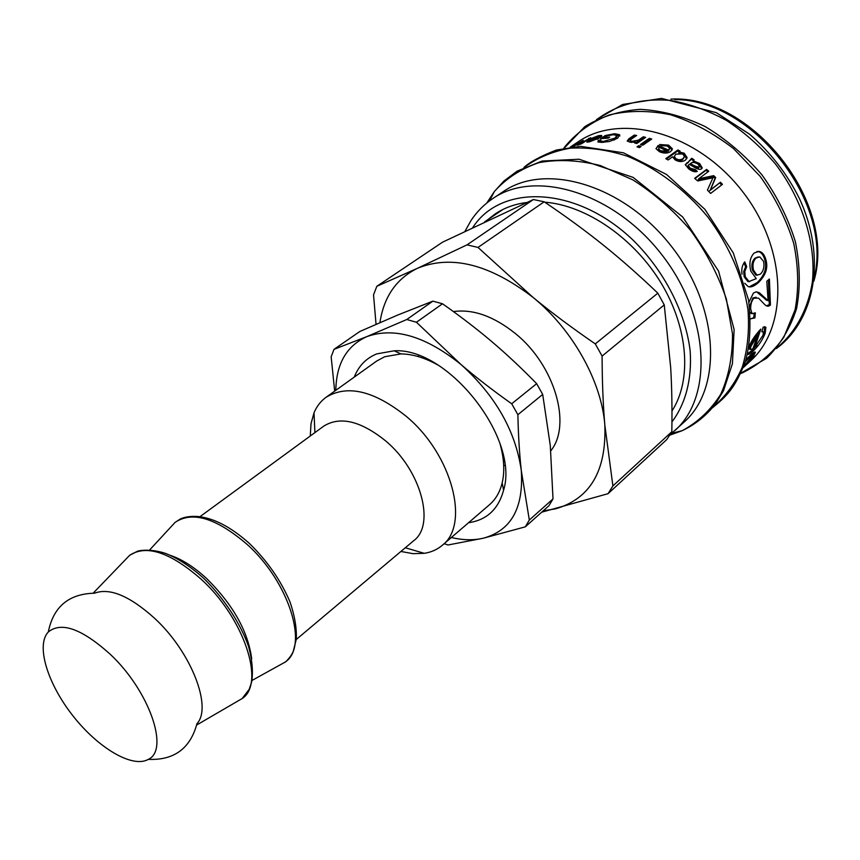 <?xml version="1.0" encoding="UTF-8"?>
<svg xmlns="http://www.w3.org/2000/svg" width="860" height="860" viewBox="0 0 860 860"><rect width="100%" height="100%" fill="white"/><g stroke="black" fill="none" stroke-linecap="round" stroke-linejoin="round"><path stroke-width="1.29" d="M442.577 242.165L533.394 199.531L467.044 244.853L417.379 268.331L376.831 286.294L442.577 242.165M376.046 324.306L373.53 294.862L376.831 286.294M379.937 322.608C383.839 296.84 396.32 278.748 417.379 268.331C451.145 254.485 489.695 264.171 533.028 297.377C572.663 329.552 601.602 381.571 604.827 425.001C606.537 470.947 590.078 498.897 555.431 508.851L543.165 510.872M453.403 311.567C473.054 308.89 493.683 316.19 515.29 333.476C554.84 365.177 571.964 424.98 550.776 450.801M504.809 465.486L503.691 465.249M418.433 356.631L418.476 355.492M442.502 303.773C460.551 316.448 476.935 329.025 491.651 341.506C506.368 353.965 521.375 368.015 536.662 383.657L511.7 403.77C492.898 390.462 476.031 377.4 461.1 364.597L416.444 322.253L442.502 303.773L432.87 301.15L406.78 319.512L366.779 336.647C346.601 345.903 336.281 363.791 335.819 390.311M444.179 543.66L447.995 544.993L483.234 538.231C511.077 530.674 523.751 508.088 521.289 470.495C519.462 454.015 518.322 435.418 517.881 414.703L542.703 394.428L550.303 445.695L553.012 498.908L529.319 520.031L521.289 470.495C515.656 431.15 495.596 395.847 461.1 364.597C425.689 336.131 394.245 326.821 366.779 336.647L334.013 349.332L359.813 331.498L397.858 314.986L432.87 301.15M416.444 322.253L406.78 319.512M517.881 414.703L511.7 403.77M451.349 537.5C462.809 540.22 473.441 540.456 483.234 538.231L525.309 526.836L529.319 520.031M525.309 526.836L548.927 505.723L553.012 498.908M334.013 349.332L331.154 356.782L334.68 391.128M468.56 522.719C486.728 520.085 498.402 509.238 503.584 490.211C519.773 438.664 448.071 347.332 394.17 350.805L376.744 353.89C366.113 358.233 358.62 365.973 354.266 377.11M437.665 364.887C424.722 357.685 412.467 354.03 400.91 353.911L384.7 356.739L376.723 361.028L326.037 397.309C347.332 384.323 374.121 390.709 406.404 416.466C452.177 454.521 470.205 524.6 442.233 545.337C437.224 549.594 431.236 552.26 424.27 553.324L413.015 553.668L400.91 551.464M442.233 545.337L489.512 504.712C495.683 499.38 499.907 492.113 502.165 482.922C504.809 471.667 504.164 458.896 500.24 444.609M542.703 394.428L536.662 383.657M310.277 435.998L311.008 423.711L314.007 412.864C316.706 406.35 320.715 401.168 326.037 397.309M199.918 516.71L323.887 426.044C340.281 415.95 360.996 421.002 386.011 441.202C421.206 470.753 435.45 524.804 413.81 540.607L296.281 639.485M48.31 631.971C53.374 606.719 68.778 593.798 94.525 593.196C109.693 587.52 129.763 595.926 154.736 618.415C191.189 652.02 212.538 707.178 196.962 723.69C190.253 748.566 174.042 760.455 148.318 759.369C132.472 768.507 97.965 747.899 72.82 715.681C47.504 683.603 35.679 645.193 48.31 631.971C61.329 621.393 81.969 628.832 110.241 654.277C149.275 690.763 169.667 749.877 148.318 759.369M541.703 512.184L608.063 493.683L666.855 439.481L671.821 431.731L612.9 485.921L608.063 493.683M612.9 485.921L604.827 425.001C603.086 404.716 602.183 381.743 602.097 356.083L664.253 304.902L670.682 367.542C671.853 387.355 672.23 408.758 671.821 431.731M595.292 343.892C572.147 328.025 551.4 312.524 533.028 297.377L478.01 247.433L544.187 201.799C565.751 216.322 585.402 230.716 603.139 244.971C620.877 259.193 639.109 275.264 657.825 293.163L595.292 343.892L602.097 356.083M467.044 244.853L478.01 247.433M657.825 293.163L664.253 304.902M533.394 199.531L544.187 201.799M671.972 410.994C691.891 380.324 688.538 328.541 661.243 283.284C633.992 238.026 586.036 205.293 544.745 202.175M526.707 202.508C514.721 204.024 504.164 207.883 495.016 214.054L487.738 219.741M670.112 434.623L684.184 422.013C722.808 387.989 719.433 307.074 671.165 246.025C623.339 184.642 545.53 162.142 503.304 191.576L492.769 198.585C484.062 204.476 476.838 211.753 471.076 220.429L465.002 231.232M743.158 367.704L750.178 361.232C789.007 326.908 787.588 248.465 741.804 190.587C696.449 132.354 620.587 112.348 578.028 141.9L570.115 147.189M570.728 147.103L576.759 143.33L571.169 147.049M572.158 146.931L583.263 140.33L573.039 146.834M577.189 145.265L590.68 137.707L581.704 143.706L577.189 145.265M659.47 151.715L656.029 148.715L658.093 145.48L668.607 150.102L669.585 148.21L667.328 145.985L661.824 145.673L659.566 144.544L668.553 145.114L672.348 148.748L670.703 151.521C667.661 153.521 663.92 153.585 659.47 151.715M688.838 161.379L691.73 158.24L694.106 159.852L693.504 160.96L699.61 163.518L702.222 167.893L701.534 168.797C700.255 169.99 697.664 169.345 693.73 166.861L689.215 164.335L688.15 165.453L690.258 168.227L695.31 169.571L697.277 171.398C695.03 172.312 692.171 171.473 688.709 168.882L685.269 164.647L691.289 159.369M694.654 178.332L706.608 169.388L708.78 171.226L698.793 178.729L713.725 175.655L715.703 177.525L710.382 189.952L720.454 182.234L722.464 184.341L710.629 193.435L707.425 190.114L712.94 177.816L697.707 180.955L694.654 178.332M748.555 348.923L748.737 348.386C750.06 342.742 754.08 336.325 760.799 329.122L754.919 347.182L763.003 335.271L763.454 331.992L761.788 331.756L763.218 327.079L765.884 327.327L765.174 333.293C762.186 340.635 757.982 346.709 752.575 351.525C749.544 354.341 747.856 355.072 747.534 353.718L751.565 350.826L752.575 351.525M745.867 359.867L750.662 354.943C753.865 352.084 755.413 351.288 755.295 352.579L753.306 356.19L747.534 362.856L755.026 355.954L743.341 367.241M748.952 302.247L753.414 293.056L756.198 291.809L759.348 292.712L768.087 300.71L766.797 281.274L769.388 279.027L770.431 304.967C768.732 306.665 766.894 306.59 764.916 304.741L758.52 298.13L753.983 298.162C751.651 300.645 750.554 304.3 750.683 309.127L752.07 313.685L755.349 312.814L754.886 317.953L750.63 318.738M742.008 274.265C741.277 269.266 742.18 265.138 744.738 261.859L746.716 266.686L744.803 271.384L745.244 276.694L748.974 281.521L756.273 278.651L750.834 271.179C748.888 263.547 749.995 257.495 754.145 253.023L758.885 251.41C762.035 251.808 764.336 254.463 765.798 259.397C768.346 267.589 765.841 275.35 758.294 282.693C754.091 286.348 750.683 287.627 748.082 286.509L744.782 283.241M665.79 158.681L677.927 149.952L680.12 151.145L679.013 151.951L684.151 153.188L687.108 157.563L685.431 160.121C682.324 162.099 678.884 162.013 675.111 159.874L672.52 156.821L668.155 159.971L665.79 158.681M640.463 144.501L649.321 138.342L651.719 139.041L642.861 145.211L640.463 144.501M637.045 146.877L638.765 145.684L641.173 146.393L639.453 147.597L637.045 146.877M628.821 138.836L634.293 135.074L636.669 135.461L631.272 139.18L630.187 140.653L631.788 141.362L638.442 140.148L643.291 136.794L645.656 137.363L636.787 143.512L634.637 142.996L635.895 142.115L629.982 142.169L627.23 140.997L628.821 138.836L628.929 140.008L634.4 136.256L635.314 136.396M600.656 138.643L605.246 135.557L614.62 133.73L619.544 134.687L617.738 138.148L609.514 141.47L601.957 142.384L597.904 141.964L598.313 140.384L600.839 139.9L600.559 141.094L603.376 141.427L615.083 138.095L616.813 135.385L613.255 134.719L606.719 135.88L604.429 137.428L609.751 137.127L608.278 138.116L600.656 138.643M589.38 141.868L586.821 142.094L588.949 139.761L598.162 137.783L599.108 136.364L590.433 138.804L598.657 135.6L601.602 135.461L600.033 137.675L589.38 141.868M588.939 138.869L588.702 138.331M655.997 148.543L657.954 146.598L668.36 151.188L668.607 150.102M657.954 146.598L658.093 145.48M668.36 151.188L669.359 149.253M660.942 145.222L668.349 146.211L672.111 150.016M658.588 149.059L658.362 150.016L660.491 151.94L666.995 151.994L667.231 150.919L659.308 147.35L658.545 148.898L660.695 150.833L667.231 150.919M691.365 159.261L693.633 160.809M701.749 168.625L699.115 164.453L693.053 161.927L693.504 160.96M688.14 165.797L687.699 166.431L689.774 169.183L694.805 170.495L695.31 169.571M694.805 170.495L696.116 171.721M685.259 164.862L688.409 162.357M690.386 163.475C693.955 165.84 696.88 167.001 699.159 166.98L699.535 166.475L697.922 163.98L694.923 162.486L691.827 162.561L689.935 164.443C693.482 166.786 696.385 167.936 698.653 167.904L699.341 166.808M694.945 178.579L706.049 170.269L707.93 171.86M706.049 170.269L706.608 169.388M698.847 178.773L698.223 179.6L698.793 178.729M698.266 179.632L713.101 176.483L713.725 175.655M713.101 176.483L715.058 178.343L715.703 177.525M715.058 178.343L710.317 189.888M709.64 190.662L710.382 189.952M709.693 190.726L720.454 182.234M719.766 183.008L721.637 184.964M759.251 330.595L753.897 346.515L754.919 347.182M762.573 331.53L762.024 331.046M764.691 326.617L764.11 332.702L762.605 336.325M756.918 345.096L751.565 350.826M757.531 335.497L750.93 346.397L750.318 349.568L752.833 348.956L757.531 335.497L756.445 334.948L749.866 345.785L749.264 348.923L750.006 349.386M754.241 352.181L751.984 355.933M751.876 355.965L751.285 355.492L748.931 356.61M743.642 366.446L752.242 356.255C752.436 355.384 751.21 356.147 748.576 358.534L745.255 361.823M768.399 279.887L769.302 304.612L770.431 304.967M769.302 304.612L766.378 305.827M756.101 297.238L752.844 297.99L749.565 306.558M750.199 312.298L752.113 313.717M754.123 313.696L753.758 317.609L754.886 317.953M753.758 317.609L750.834 318.888M756.499 291.798L766.959 300.419M756.886 251.539L757.864 251.572C760.982 251.958 763.261 254.592 764.701 259.462C767.238 267.567 764.723 275.286 757.176 282.617L749.221 286.842M744.008 262.816L745.641 266.793L746.716 266.686M745.641 266.793L743.717 271.47L744.147 276.748L747.834 281.5L749.619 281.693M758.122 256.914L755.037 258.15C752.07 260.988 751.199 265.02 752.425 270.244L755.854 275.103L757.284 275.211M753.521 270.19L756.972 275.114L760.326 274.19C763.519 271.018 764.604 266.761 763.605 261.408L759.735 256.861L756.112 258.022C753.145 260.87 752.285 264.923 753.521 270.19L752.425 270.244M666.468 159.046L677.637 151.016L679.163 151.844M677.637 151.016L677.927 149.952M679.056 151.973L678.744 153.026L679.013 151.951M678.744 153.026L683.797 154.209L686.678 158.831M674.261 156.499L673.939 157.606L675.745 159.874L678.325 160.799L682.259 159.917L684.13 157.573M676.089 158.842L678.691 159.777L681.249 159.541L683.076 158.616L684.506 156.52L682.689 153.929L675.831 154.166L674.261 156.552L676.089 158.842L675.745 159.874M641.614 144.846L649.289 139.492L650.547 139.857M649.289 139.492L649.321 138.342M638.206 147.21L640.001 147.21M638.743 146.845L638.765 145.684M634.4 136.256L634.293 135.074M630.573 140.975L630.262 141.835L631.1 142.351M635.905 142.524L643.312 137.955L643.291 136.794M643.312 137.955L644.419 138.224M635.905 143.298L635.895 142.115M627.424 141.223L628.929 140.008M605.569 136.665L605.246 135.557M615.663 134.891L619.856 135.966M598.173 142.104L598.313 140.384M598.657 141.556L600.592 141.18M600.721 141.685L601.129 142.405M613.922 140.105L615.298 139.277L616.986 136.256M604.666 138.288L604.429 137.428M603.086 138.406L604.451 137.493M596.969 139.213L597.528 139.116M598.452 138.632L598.162 137.783M589.25 140.481L588.949 139.761M599.624 137.944L599.248 136.772M599.269 136.708L601.495 136.493M587.724 142.115L589.025 141.158M597.023 139.363L596.775 138.643L589.788 140.062L589.014 141.126L596.775 138.643M170.957 526.879L175.064 522.418C192.221 510.775 216.086 517.978 246.659 544.014C289.487 581.93 309.31 647.214 284.832 662.275L279.532 665.21M170.549 555.431C182.202 559.409 194.242 567.116 206.647 578.543C233.038 604.666 248.056 631.423 251.7 658.814M125.969 559.129L129.688 555.27C146.447 544.358 170.194 552.281 200.928 579.006C244.175 618.007 265.6 683.721 242.154 698.546L237.51 701.244M814.269 277.35C833.189 202.014 752.403 99.094 674.724 99.577M671.939 421.905C685.528 403.942 692.074 379.335 690.171 351.063C685.657 312.728 664.587 271.341 633.347 240.413C576.759 185.825 501.143 183.395 472.839 227.47M674.874 430.581C713.456 396.621 709.779 315.362 661.168 253.872C612.986 192.038 534.92 169.173 492.769 198.585M669.757 435.181L682.216 430.677C697.933 422.185 710.79 410.026 720.777 394.192C728.721 376.476 732.623 356.395 732.505 333.949L726.334 298.958C718.218 275.05 706.372 252.27 690.806 230.609C673.466 210.345 654.148 193.425 632.853 179.869L600.334 165.55C578.554 160.111 558.118 159.132 539.026 162.637C521.278 168.581 506.411 178.181 494.425 191.425L486.781 203.003M712.94 407.199C725.367 396.664 735.139 383.345 742.245 367.241C747.566 349.784 749.479 330.713 748.007 309.998C743.008 277.565 729.656 246.616 707.952 217.15C685.183 189.544 656.911 168.28 627.273 156.187C607.515 149.833 588.519 147.167 570.309 148.189C552.98 151.263 537.715 157.595 524.525 167.162M776.881 347.913C795.564 332.304 808.11 309.417 812.41 281.682C816.151 243.767 802.756 200.025 775.537 164.099C760.939 146.963 744.588 132.408 726.496 120.465C707.855 110.338 689.043 103.641 670.091 100.362C641.635 98.191 617.383 104.447 597.313 119.131M740.654 373.53L742.535 372.788C759.058 364.661 772.817 352.815 783.815 337.26L795.07 309.815C798.951 288.949 798.488 266.772 793.694 243.273C786.362 219.708 775.15 197.359 760.068 176.246L733.537 148.619C713.477 133.149 692.493 121.851 670.553 114.745C648.795 110.306 628.37 110.37 609.299 114.928C591.583 121.916 576.802 132.472 564.977 146.587L563.816 148.232M584.23 142.007L583.994 141.47M668.349 146.211L668.553 145.114M660.491 151.94L660.695 150.833M699.115 164.453L699.61 163.518M689.774 169.183L690.258 168.227M686.42 163.819L686.85 162.841M698.653 167.904L699.159 166.98M764.11 332.702L765.174 333.293M749.866 345.785L750.93 346.397M752.371 355.406L753.306 356.19M747.695 357.867L748.576 358.534M752.844 297.99L753.983 298.162M749.855 308.944L750.683 309.127M763.637 297.732L764.766 297.979M764.701 259.462L765.798 259.397M757.176 282.617L758.294 282.693M744.147 276.748L745.244 276.694M683.797 154.209L684.151 153.188M682.689 159.627L683.076 158.616M631.831 142.416L631.788 141.362M638.464 141.309L638.442 140.148M614.857 134.762L614.62 133.73M603.591 142.319L603.376 141.427M615.298 139.277L615.083 138.095M598.915 136.31L598.657 135.6M484.61 221.858L503.003 209.421M400.91 353.911L394.17 350.805M502.165 482.922L503.584 490.211M405.296 547.766L424.27 553.324M314.91 432.601L314.007 412.864M149.586 550.024L175.064 522.418L180.202 519.074C184.448 516.989 190.157 516.118 197.327 516.462C213.366 517.838 230.663 526.782 249.239 543.305C267.256 560.849 280.865 580.446 290.067 602.086C294.69 615.738 296.775 628.09 296.324 639.13L293.303 651.149C291.303 656.911 284.241 663.415 284.832 662.275L251.98 680.464M93.181 593.153L129.688 555.27L137.288 551.324C136.858 551.174 148.5 547.874 165.496 553.388C177.902 558.269 190.63 566.568 203.669 578.286C224.159 598.302 240.875 624.231 248.615 646.612C252.249 660.125 253.249 671.939 251.636 682.055L249.174 689.344L242.154 698.546L196.682 725.012M813.839 281.188C837.425 203.153 752.307 94.707 670.908 99.083M671.821 433.246L682.216 430.677C695.407 424.464 706.576 415.423 715.735 403.577L723.518 390.676L732.43 363.673L734.128 329.552L718.573 271.115L682.743 217.021L633.111 177.386L579.027 159.229L542.037 161.046L517.096 171.151L503.938 181.019L494.425 191.425L489.458 200.917M712.51 407.737C726.539 396.223 734.977 388.569 745.394 361.372C750.049 345.032 751.102 324.575 748.576 299.989L733.268 252.883L704.813 209.249L666.586 174.494L623.425 152.8L580.457 146.329L556.409 150.027C541.101 155.94 530.276 161.755 523.912 167.453M776.322 348.579C815.441 320.006 826.567 256.861 799.499 198.746C787.169 173.892 770.506 152.37 749.501 134.16L716.316 112.671L661.555 98.406L622.651 104.458L596.528 119.519M740.825 373.165L766.561 358.298C780.235 344.849 790.243 328.262 796.596 308.514C800.531 287.455 800.122 265.17 795.36 241.671C788.082 218.139 776.924 195.854 761.906 174.806C745.029 155.219 726.023 139.083 704.899 126.42C683.205 116.218 661.663 110.521 640.259 109.338C619.576 110.822 601.075 116.605 584.768 126.689L564.214 148.156M672.09 149.801L672.348 148.748M658.362 150.016L658.545 148.898M701.878 168.485L702.222 167.893M687.699 166.431L688.15 165.453M764.809 326.811L765.884 327.327M749.264 348.923L750.318 349.568M754.586 352.041L755.295 352.579M750.93 313.384L752.07 313.685M758.294 292.594L759.348 292.712M765.368 299.592L766.539 299.904M757.864 251.572L758.885 251.41M747.834 281.5L748.974 281.521M755.854 275.103L756.972 275.114M686.721 158.541L687.108 157.563M673.939 157.606L674.261 156.552M630.262 141.835L630.187 140.653M619.748 135.858L619.544 134.687M600.882 142.276L600.559 141.094M601.807 136.073L601.602 135.461M589.304 141.878L589.014 141.126"/></g></svg>
